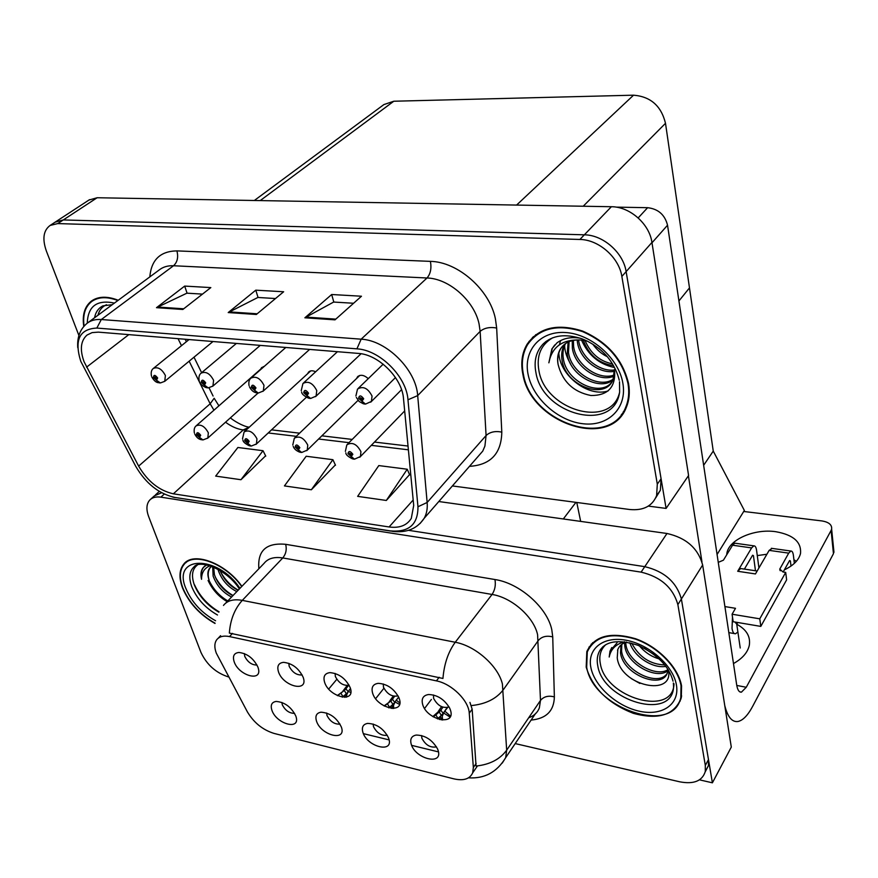 <?xml version="1.0" encoding="UTF-8"?>
<svg xmlns="http://www.w3.org/2000/svg" width="878" height="878" viewBox="0 0 878 878"><rect width="100%" height="100%" fill="white"/><g stroke="black" fill="none" stroke-linecap="round" stroke-linejoin="round"><path stroke-width="1.32" d="M335.111 673.415L335.352 676.51C338.809 683.095 343.408 685.992 349.126 685.202M324.564 682.151C329.009 697.297 355.842 703.541 350.311 687.946L350.201 687.628C345.712 678.485 338.974 673.481 329.963 672.625C324.783 673.294 322.983 676.466 324.564 682.151M373.194 724.054L373.457 726.589C376.871 733.075 381.48 735.973 387.286 735.27M362.877 732.307C367.015 746.948 394.013 753.686 388.789 738.596L388.548 737.882C383.686 728.674 376.728 723.845 367.662 723.395C363.075 724.24 361.484 727.214 362.877 732.307M383.302 683.973L383.445 687.167C387.165 694.18 392.027 697.077 398.052 695.859M372.557 692.951C376.75 708.326 404.703 714.835 399.391 698.987L398.941 697.703C394.09 688.736 387.198 683.94 378.264 683.336C373.007 684.094 371.098 687.298 372.557 692.951M433.534 694.992L433.567 698.262C437.562 705.747 442.721 708.623 449.053 706.911M422.592 704.211C426.499 719.828 455.649 726.6 450.579 710.5L449.701 708.173C444.477 699.404 437.442 694.849 428.596 694.52C423.251 695.365 421.253 698.592 422.592 704.211M288.829 663.296L289.158 666.27C292.396 672.449 296.72 675.336 302.153 674.941M278.469 671.78C283.023 686.355 308.288 692.742 303.371 677.893L303.195 677.344C298.849 668.334 292.308 663.329 283.561 662.341C278.491 662.945 276.789 666.095 278.469 671.78M244.358 653.583L244.775 656.448C247.794 662.221 251.876 665.085 257.002 665.041M234.185 661.814C238.75 675.687 262.335 682.349 258.351 668.487L257.945 667.159C253.621 658.401 247.289 653.506 238.948 652.464C233.987 653.012 232.396 656.129 234.185 661.814M281.904 702.433L282.288 704.782C285.273 710.5 289.367 713.353 294.591 713.353M271.895 710.225C276.274 723.922 300.419 730.726 296.095 716.887L295.82 716.031C291.32 707.064 284.768 702.191 276.186 701.434C271.719 702.137 270.292 705.067 271.895 710.225M326.649 713.013L326.978 715.471C330.172 721.562 334.518 724.438 340.027 724.12M316.486 721.047C320.843 735.413 346.678 741.965 341.421 727.203L341.377 727.083C336.834 717.842 330.051 712.881 321.03 712.19C316.497 712.969 314.982 715.921 316.486 721.047M421.649 735.555L421.846 738.157C425.49 745.06 430.374 747.957 436.487 746.86M411.167 744.017C415.042 758.877 443.16 765.901 438.166 750.569L437.584 748.978C432.338 739.88 425.204 735.237 416.172 735.062C411.552 736.005 409.883 738.991 411.167 744.017M216.295 653.133L247.387 711.882C253.852 722.704 262.731 729.881 274.024 733.415L453.86 778.852C463.573 781.025 469.84 779.027 472.671 772.849L473.352 767.482L469.258 713.199C468.764 700.6 451.698 683.764 436.421 680.878L229.531 636.583C223.484 635.398 219.171 636.506 216.592 639.919C214.375 643.223 214.287 647.624 216.295 653.133M587.349 650.258L587.261 650.971M699.492 779.84L712.398 782.814L681.383 599.005C676.576 582.125 664.383 571.348 644.77 566.661L408.522 530.323L644.77 566.661C664.383 571.348 676.576 582.125 681.383 599.005L708.48 759.591L708.447 765.594L705.199 771.883M161.629 492.745L154.418 495.829L161.629 492.745M712.398 782.814L731.297 747.101L702.652 564.993C698.12 548.333 686.223 537.83 666.984 533.484L438.802 501.525M431.383 699.448L424.568 708.458M336.801 679.331L328.712 689.032M383.884 688.297L375.641 698.658M254.335 200.491L383.905 104.57L393.805 101.233L633.543 95.186C650.576 96.558 661.233 105.931 665.502 123.304L689.482 287.896L678.924 300.956L689.482 287.896L713.254 451.094L703.651 465.285M713.254 451.094L744.357 510.447L717.074 554.501M655.745 497.826L660.366 490.264L661.09 478.795L626.124 271.62C623.391 252.732 603.153 234.898 584.364 234.821L63.304 219.939L55.127 222.167L63.304 219.939L584.364 234.821C603.153 234.898 623.391 252.732 626.124 271.62L666.095 508.417L688.582 475.503L651.937 242.449C649.457 223.901 629.811 206.604 611.373 206.725L97.129 197.748L88.963 200.041M648.359 506.101L666.095 508.417M264.168 366.488L261.578 367.63L260.667 369.144M315.652 371.789C312.623 370.351 310.252 370.461 308.529 372.14L307.662 373.677M368.266 378.637C363.986 374.895 360.386 374.313 357.478 376.871L356.644 378.429M241.9 586.328C225.613 563.05 193.27 551.11 183.678 564.192C179.2 569.932 178.805 577.823 182.503 587.887C188.847 602.835 199.69 614.699 215.011 623.468M586.197 667.137C592.595 688.154 608.289 703.552 633.29 713.32C658.61 720.245 674.611 715.021 681.328 697.659L681.547 685.861C678.431 667.39 658.193 646.625 635.529 638.723C610.506 631.534 594.263 635.837 586.811 651.63L586.197 667.137M679.067 702.268L680.318 700.842M588.633 648.82L589.105 646.921M223.484 605.414C227.336 600.508 233.603 598.829 242.284 600.376C234.645 608.871 230.332 619.769 229.345 633.071L442.94 678.464C444.158 663.9 448.263 651.838 455.243 642.257C475.393 645.802 498.298 666.073 502.403 684.017L506.672 750.174L505.673 757.659L502.249 763.092M469.939 702.389L472.155 709.183L476.052 766.044C489.792 764.595 499.988 759.305 506.672 750.174L540.486 700.414L537.599 634.761C533.912 617.036 511.808 597.49 492.064 594.461L282.782 557.947C274.221 556.608 267.966 558.43 264.026 563.402L225.723 603.098M515.199 743.578L679.693 781.804C693.796 784.482 702.334 781.025 705.297 771.444L705.319 765.44L677.871 604.613C673.031 587.7 660.772 576.879 641.105 572.138L160.872 497.157C156.054 496.465 152.355 497.42 149.776 500.032C146.396 503.906 146.033 509.459 148.689 516.692L200.952 652.409C206.802 664.789 216.032 672.987 228.664 676.993L228.763 677.015M591.366 643.98L590.631 645.714M187.036 561.316L186.674 561.92M522.937 374.599C531.003 423.481 610.594 450.14 626.398 407.151C629.296 400.061 630.02 392.203 628.56 383.565C622.809 359.53 607.488 342.036 582.597 331.072C557.453 323.137 538.949 327.527 527.096 344.253C521.938 353.066 520.555 363.185 522.937 374.599M621.339 414.668L623.654 412.43M531.772 338.996L532.507 337.459M528.369 342.859L529.094 341.312M84.047 361.692C79.689 349.598 80.677 340.719 87.032 335.056L92.102 332.608L98.369 332.136L358.191 353.395C378.506 354.405 402.179 378.078 403.496 398.579L413.703 505.476L411.288 518.415C406.843 525.494 399.435 528.347 389.086 526.965L173.372 493.82C159.17 490.604 147.592 481.363 138.636 466.097L84.047 361.692M80.798 361.385L135.695 466.273C145.748 483.405 158.753 493.787 174.711 497.409L390.194 530.872C408.808 532.562 418.06 524.528 417.961 506.76L407.974 399.775C406.558 376.684 379.812 349.938 356.918 348.851L96.843 328.065C79.459 328.954 74.114 340.06 80.798 361.385M335.001 319.844L361.473 296.226L331.675 294.514L304.875 317.792L335.001 319.844M353.582 303.261L333.64 302.054L304.875 317.792M333.805 302.065L331.675 294.514M182.843 309.473L210.819 287.589L184.687 286.085L156.503 307.673L182.843 309.473M202.467 294.108L186.904 293.175L156.503 307.673M187.08 293.186L184.687 286.085M256.354 314.478L283.649 291.759L255.783 290.168L228.214 312.557L256.354 314.478M275.505 298.542L257.88 297.466L228.214 312.557M258.055 297.477L255.783 290.168M118.234 300.254C107.237 295.996 98.314 296.259 91.466 301.033C84.661 306.422 82.093 314.906 83.772 326.473M452.389 485.94L629.581 509.492C643.3 510.809 652.31 506.2 656.601 495.653L657.304 484.162L621.854 276.449C619.067 257.506 598.741 239.584 579.886 239.464L57.739 223.583L50.123 225.437C43.384 230.42 42.144 238.97 46.391 251.086L78.91 335.506M240.967 479.717L263.016 450.71L237.883 447.484L215.67 476.106L240.967 479.717L265.617 455.836M386.32 500.46L407.238 469.236L378.802 465.581L357.642 496.366L386.32 500.46L409.554 474.636M311.35 489.759L332.894 459.688L306.181 456.253L284.439 485.918L311.35 489.759L335.352 464.945M332.894 459.688L335.495 465.23M263.016 450.71L265.76 456.121M407.238 469.236L409.686 474.932M533.418 336.625L531.607 339.27M94.374 299.288L93.661 300.089M450.524 716.119L444.773 711.103L447.582 707.58M433.315 716.876L439.241 711.992L441.316 715.449L443.171 713.364L440.833 710.214L442.896 707.218M442.611 720.07L442.227 716.404L443.631 712.991L450.041 717.052M441.316 715.449L437.453 718.895M441.184 719.905L442.018 717.71M437.343 712.552L440.833 710.214L439.241 711.992L436.838 713.002L432.843 716.58M444.773 711.103L443.631 712.991M447.067 707.679L443.171 713.375M399.863 702.916L396.219 700.139L398.711 697.176M384.421 706.099L390.82 701.017L392.883 704.419L394.76 702.389L392.444 699.283L394.551 696.386M393.673 708.458L393.542 705.297L395.045 701.983L399.545 704.408M392.883 704.419L388.833 707.898M392.653 708.491L393.311 706.955M389.25 701.456L392.444 699.283L390.82 701.017L384.092 705.912M396.219 700.139L395.045 701.983M398.645 697.033L397.482 698.636M350.849 690.448L349.576 689.603L350.498 688.561M348.182 691.754L345.932 688.791L348.522 685.422M346.623 697.066L346.766 694.63L348.357 691.403M337.525 695.683L344.297 690.481L346.338 693.807L342.288 697.187M346.525 696.539L346.217 697.165M343.024 690.81L345.932 688.791L344.297 690.481L337.306 695.574M346.338 693.807L347.973 692.182M349.576 689.603L348.357 691.392L350.794 692.512M345.383 451.358L346.821 444.872C352.1 441.711 356.808 443.972 360.935 451.654L360.441 456.516L354.482 459.183L351.255 456.494L352.857 454.288C350.278 450.864 348.654 450.655 347.973 453.674L351.035 456.472L349.499 453.202L351.387 454.102L350.75 454.991L351.255 456.494M351.419 454.211L350.662 454.98M351.035 456.472L353.549 459.15M351.43 454.299L350.75 454.991M355.908 395.967L357.511 389.075C363.075 385.782 367.926 388.12 372.052 396.077L371.405 401.433L365.489 404.11L362.01 401.169L363.69 398.766C361.034 395.188 359.343 395.012 358.608 398.261L361.791 401.147L360.221 397.69L362.164 398.612L361.495 399.578L362.01 401.169M362.197 398.788L361.407 399.567M361.791 401.147L364.513 404.099M362.208 398.875L361.495 399.578M793.91 559.725L796.335 561.338M726.688 554.83L726.907 553.129C729.014 539.509 754.454 528.479 775.79 531.706C793.372 534.823 801.614 542.11 800.495 553.579C798.815 560.076 793.449 565.498 784.372 569.855M737.75 622.502L736.752 624.247L740.231 647.997M638.185 217.92L647.624 207.691L616.158 207.131M576.78 502.468L580.665 521.389M688.407 475.766L701.961 561.865M757.286 555.587L766.911 554.237M833.661 549.233L833.452 553.689L831.104 530.433L746.267 687.265L741.438 692.149C739.122 692.391 737.542 690.009 736.708 685.016L667.532 225.218L651.981 242.8M724.778 705.638C727.642 716.942 732 722.232 737.86 721.507C742.843 720.52 747.771 715.471 752.644 706.362L833.452 553.689M831.104 530.433L831.631 529.072C832.081 524.846 828.898 522.136 822.093 520.95L743.721 511.479M735.402 622.107L736.752 624.247C746.552 629.537 750.723 636.627 749.274 645.506C747.595 652.595 742.327 658.61 733.481 663.548M647.624 207.691C658.259 208.931 664.898 214.781 667.532 225.218M292.78 444.97L294.328 438.221C299.343 435.488 303.821 437.771 307.761 445.091L307.256 450.118L301.714 452.477L298.377 449.832L299.837 447.659C297.291 444.312 295.732 444.114 295.173 447.078L298.169 449.81L296.643 446.573L298.443 447.484L297.851 448.351L298.377 449.832M298.476 447.659L297.774 448.34M298.169 449.81L300.77 452.444M298.487 447.736L297.851 448.351M242.504 438.846L244.117 431.91C248.891 429.529 253.171 431.833 256.958 438.813L256.431 443.972L251.262 446.068L247.837 443.456L249.176 441.327C246.652 438.045 245.16 437.859 244.71 440.767L247.64 443.434L246.049 440.932L246.114 440.24L247.826 441.162L247.837 443.456M247.881 441.393L247.223 442.007M247.64 443.434L250.307 446.035M247.892 441.469L247.3 442.007M194.378 432.986C193.786 429.726 194.345 427.366 196.057 425.907C200.601 423.822 204.684 426.126 208.338 432.81L207.834 438.045L202.983 439.933L199.482 437.365L200.7 435.269C198.198 432.053 196.771 431.866 196.42 434.731L199.295 437.343L197.704 434.884L197.769 434.182L199.416 435.104L199.482 437.365M199.471 435.389L198.856 435.938M199.295 437.343L202.017 439.9M301.231 390.644L302.954 383.477C308.222 380.657 312.831 383.027 316.76 390.578L316.08 396.121L310.625 398.458L307.026 395.572L308.562 393.212C305.928 389.7 304.315 389.547 303.711 392.718L306.817 395.55L305.171 392.861L305.259 392.115L307.102 393.059L306.488 394.002L307.026 395.572M307.157 393.3L306.411 393.992M306.817 395.55L309.638 398.447M307.157 393.388L306.488 394.002M249.034 385.552C248.485 382.171 249.089 379.724 250.845 378.199C255.849 375.762 260.228 378.144 263.993 385.332L263.312 390.995L258.264 393.059L254.554 390.216L255.959 387.9C253.347 384.476 251.81 384.323 251.327 387.428L254.357 390.194L252.71 387.571L252.809 386.814L254.565 387.758L254.005 388.691L254.554 390.216M254.62 388.065L253.929 388.68M254.357 390.194L257.265 393.048M254.62 388.142L254.005 388.691M199.152 380.679C198.538 377.178 199.163 374.676 201.04 373.183C205.781 371.076 209.963 373.457 213.595 380.328L212.915 386.068L208.229 387.9L204.431 385.102L205.693 382.83C203.125 379.483 201.644 379.329 201.271 382.38L204.245 385.08L202.598 382.523L202.686 381.743L204.365 382.698L204.431 385.102M204.431 383.049L203.784 383.598M204.245 385.08L207.219 387.889M204.431 383.126L203.861 383.609M151.455 376.003C150.764 372.426 151.411 369.89 153.376 368.409C157.875 366.576 161.881 368.958 165.393 375.532L164.746 381.326L160.367 382.962L156.493 380.218L157.645 377.979C155.099 374.697 153.683 374.555 153.409 377.562L156.317 380.196L154.682 377.683L154.758 376.903L156.372 377.858L156.493 380.218M156.438 378.253L155.834 378.736M156.317 380.196L159.346 382.951M732.493 617.091L732.076 614.216L759.777 618.825L760.809 626.398L733.185 621.734L732.493 617.091L732.022 628.45C732.636 632.149 733.799 633.927 735.512 633.773L737.893 632.006M794.349 563.38L793.416 555.5C792.999 552.394 792.143 550.912 790.837 551.033L788.707 553.129L769.15 550.374L755.464 573.938L737.696 571.271L751.612 547.905L732.57 545.216L723.406 560.197L718.259 562.348M769.15 550.374L772.124 548.41M741.712 568.703L740.648 568.549L737.696 571.271M744.39 569.109L752.6 555.225L753.434 555.609L752.457 555.467M755.475 570.766L753.434 555.609M732.57 545.216L734.842 543.186L753.84 545.853C755.201 545.732 756.112 547.213 756.573 550.286L758.932 567.967M753.84 545.853L751.612 547.905M724.91 606.577L735.501 608.311L732.076 614.216M783.165 572.006L789.596 560.537L790.387 560.921L789.454 560.79M760.809 626.398L786.622 579.853L785.7 572.39L782.978 571.984L779.796 569.087L788.707 553.129M734.842 543.186L735.665 543.306M759.777 618.825L785.7 572.39M791.001 566.08L790.387 560.921M218.852 612.175C207.263 605.381 199.108 596.327 194.378 585.011C191.13 575.825 192.139 569.153 197.396 565.004M215.066 623.193C199.866 614.512 189.132 602.758 182.843 587.953C179.189 577.998 179.573 570.184 184.007 564.521C193.511 551.538 225.624 563.435 241.713 586.526M236.808 591.607C228.028 587.119 221.904 580.16 218.413 570.744L218.018 569.306M238.103 590.257C229.827 586.109 223.824 579.524 220.104 570.513M231.583 597.029C222.782 592.507 216.625 585.516 213.113 576.078L212.685 566.76M232.889 595.668C224.099 591.146 217.953 584.177 214.441 574.739L213.65 567.155M211.664 566.365L209.754 568.011C207.504 570.963 207.285 575.002 209.096 580.106C207.504 574.881 207.965 570.612 210.468 567.309L210.632 567.111M209.996 565.794C204.376 568.055 201.556 572.555 201.534 579.293C200.393 574.344 200.963 570.426 203.246 567.539L206.648 564.905M227.15 601.617C218.721 596.711 212.355 589.654 208.075 580.457M201.534 579.293C200.579 574.19 201.358 570.074 203.85 566.936L206.264 564.828M227.808 600.936C219.533 596.14 213.233 589.215 208.909 580.171M233.043 595.504C225.646 591.3 219.719 585.132 215.242 576.989M238.234 590.126C230.98 586.032 225.13 579.985 220.674 572.006M84.079 326.111C82.598 314.906 85.155 306.685 91.773 301.461C98.446 296.786 107.149 296.479 117.871 300.528M97.963 315.257C99.28 310.186 102.122 306.685 106.49 304.732M673.997 683.764C673.174 717.447 605.546 698.032 600.354 663.746C598.807 655.811 600.618 649.435 605.809 644.639M586.68 667.236L587.283 651.904C594.658 636.265 610.715 632.006 635.485 639.118C657.918 646.932 677.948 667.478 681.032 685.751L680.812 697.45C673.371 735.643 593.1 708.447 586.68 667.236M591.816 644.309L592.683 642.652M668.432 670.09C674.172 697.341 620.373 686.113 617.234 657.831L617.816 649.797L617.234 657.831M659.323 658.95C651.487 656.733 644.858 652.376 639.436 645.879M655.515 655.603L643.969 648.019M665.908 666.358C653.177 668.838 634.026 656.931 629.866 642.718M664.811 664.931C650.236 664.416 639.206 657.161 631.699 643.179M667.851 670.704C656.733 680.209 626.738 664.251 624.818 646.076L624.587 642.729M667.96 669.607C656.184 677.86 627.759 661.99 625.893 644.419L625.674 642.301M667.971 669.365L667.642 671.714C663.977 690.437 622.93 675.303 620.505 652.771L621.009 644.968M666.951 673.689C658.346 687.057 623.709 671.066 621.58 651.092L621.8 644.331M626.497 642.037C621.898 643.475 618.913 646.208 617.541 650.225M624.587 641.763C615.928 644.046 610.792 649.138 609.2 657.029L610.001 651.103L617.058 642.817M680.944 699.042L679.824 700.567M609.2 657.029L610.188 650.817L611.757 647.547M639.886 683.457L631.15 678.496M619.55 392.521C610.901 429.298 545.183 410.388 538.927 370.703C536.282 355.755 540.859 344.78 552.668 337.789M523.464 374.643C521.115 363.36 522.487 353.362 527.568 344.648C539.301 328.087 557.607 323.73 582.487 331.566C607.126 342.409 622.293 359.728 627.99 383.521C629.438 392.082 628.714 399.874 625.838 406.898C610.188 449.404 531.442 423.02 523.464 374.643M533.846 337.064L535.898 334.595M614.644 371.076C615.566 387.439 607.675 395.583 590.971 395.517C573.51 392.06 562.557 381.71 558.101 364.48C557.157 358.893 557.991 353.724 560.581 348.961L562.568 346.119M607.378 356.731C601.671 354.032 596.82 349.85 592.826 344.187M602.33 351.474L598.785 348.412M613.206 365.599C598.752 363.338 588.787 354.899 583.299 340.28M612.537 363.898C599.718 361.275 590.576 353.505 585.099 340.576M614.501 371.339C599.158 374.291 579.754 359.179 577.439 342.299L577.164 339.951M614.402 370.022C599.202 372.02 580.973 357.17 578.69 340.851L578.569 339.94M614.172 376.047C599.224 383.06 574.772 367.224 572.357 348.127L572.236 340.609M614.348 374.95C599.18 380.92 576.034 365.204 573.63 346.667L573.378 340.368M612.899 380.042C599.476 391.325 569.745 375.389 567.221 354.021L568.143 342.058M613.294 379.098C599.444 389.305 570.996 373.348 568.505 352.539L569.098 341.63M614.359 369.594L612.987 379.845C605.052 400.544 565.059 385.936 562.03 359.969C561.108 354.405 561.931 349.246 564.532 344.483L564.719 344.154M611.395 382.643C599.531 397.262 566.036 381.524 563.336 358.476C562.447 353.165 563.171 348.204 565.52 343.572M587.206 341.059L580.029 339.995C570.777 339.621 564.126 342.804 560.054 349.565C557.673 353.933 557.025 358.904 558.101 364.48M580.029 339.995C562.271 339.358 551.889 346.964 548.86 362.812L551.889 348.884L556.97 342.87C563.303 338.195 571.139 336.658 580.479 338.271M625.246 409.642L623.15 412.078M608.125 390.929C588.205 397.558 559.681 375.532 558.814 352.956M559.341 344.845L560.614 340.576M613.777 367.355C598.873 364.041 588.128 354.953 581.521 340.082M548.86 362.812L552.317 348.401L554.775 344.944M570.535 363.788C566.837 357.653 564.861 351.562 564.598 345.526M666.984 533.484L641.105 572.138M702.652 564.993L677.871 604.613M575.935 502.359L563.314 518.964M473.352 767.482L476.15 763.443M469.258 713.199L472.155 709.183M436.421 680.878L439.165 677.278M229.531 636.583L232.527 633.389M651.937 242.449L621.854 276.449M611.373 206.725L579.886 239.464M97.129 197.748L57.739 223.583M393.805 101.233L260.217 200.59M633.543 95.186L516.593 205.068M665.502 123.304L583.222 206.231M494.951 579.535C495.916 585.055 494.962 590.027 492.064 594.461L455.243 642.257L242.284 600.376L282.782 557.947C285.965 553.974 286.93 549.43 285.668 544.316L494.951 579.535C519.644 583.146 547.356 607.653 551.812 629.833L552.734 636.901L554.369 696.912C553.974 710.95 546.226 718.665 531.124 720.07M471.365 705.572C485.677 704.134 496.333 698.855 503.313 689.735L538.379 640.402C541.836 636.539 546.621 635.376 552.734 636.901M438.473 751.897L411.672 745.378M389.119 739.902L363.393 733.646M258.878 568.735C257.375 550.66 266.308 542.527 285.668 544.316M160.872 497.157L164.263 494.084M705.319 765.44L708.48 759.591M528.699 717.754C533.945 715.954 537.501 712.662 539.355 707.898L540.486 700.414C543.833 696.517 548.454 695.343 554.369 696.912M149.82 276.899C151.301 259.833 160.323 251.163 176.906 250.888L430.407 261.37C431.669 268.372 430.527 273.914 427.015 277.986L173.537 265.749C168.038 265.518 163.407 266.813 159.653 269.623L87.35 323.104C91.038 320.327 95.691 319.142 101.299 319.526L96.843 328.065M430.407 261.37C457.899 261.765 489.661 289.784 495.39 318.714L496.663 328.01L501.799 432.119C501.371 453.586 490.593 465 469.456 466.35M407.974 399.775L417.676 395.605L480.134 331.368L479.07 323.927C474.318 300.825 448.998 278.48 427.015 277.986L361.154 339.182C386.572 340.269 416.249 369.967 417.676 395.605L427.147 502.468C427.652 508.549 426.664 513.817 424.195 518.283L420.123 523.464M390.556 531.058L174.711 497.409M390.194 530.872L392.675 531.388C406.755 533.045 417.259 528.677 424.195 518.283L482.735 451.127L484.908 446.09L486.083 435.521L480.134 331.368C484.272 327.933 489.781 326.814 496.663 328.01M417.961 506.76L427.147 502.468L486.083 435.521C490.001 431.943 495.236 430.813 501.799 432.119M356.918 348.851L361.154 339.182L101.299 319.526L173.537 265.749C177.4 262.138 178.519 257.177 176.906 250.888M657.304 484.162L661.09 478.795M389.086 526.965L413.176 499.999M86.549 367.169L128.803 334.628M138.636 466.097L210.16 403.792L213.958 410.191M178.047 338.656L181.494 345.669M189.154 361.187L210.16 403.792L214.166 398.261L218.918 405.823M225.525 422.197C231.441 426.587 237.345 429.166 243.228 429.946L245.917 430.264M173.372 493.82L243.228 429.946L249.363 427.114M268.218 432.953L296.303 436.333M318.593 439.011L348.994 442.666M371.284 445.344L408.38 449.81M213.091 396.055L209.052 387.846M257.177 313.786L229.235 311.899M183.689 308.804L157.546 307.037M335.813 319.131L305.862 317.09M438.001 718.434L435.916 714.966M439.472 719.543L439.219 717.326M440.383 716.294L441.206 719.784M389.547 707.317L387.483 703.915M391.281 708.392L391.028 706.022M392.214 704.99L392.773 708.14M342.991 696.627L340.938 693.302M344.856 697.341L344.703 695.189M345.921 694.158L346.283 697.033M404.67 410.948L359.771 457.251M395.484 377.551L370.703 402.179M736.785 685.444L746.267 687.265M358.059 400.357L306.718 450.677M306.345 397.295L256.003 444.389M258.022 393.092L207.493 438.363M361.067 353.746L315.531 396.669M309.616 349.422L262.884 391.39M260.261 345.383L212.608 386.342M780.026 568.527L780.301 570.766M737.344 623.204L735.512 622.897M217.492 615.006C205.331 608.037 196.76 598.631 191.777 586.778C188.594 577.889 189.341 571.249 194.016 566.848L194.631 566.354M215.582 620.757C201.589 612.91 191.7 602.176 185.916 588.556C171.539 555.631 217.382 554.183 239.957 588.348M219.05 611.801C207.757 604.986 199.602 596.041 194.609 584.935M94.561 317.77C95.625 312.107 98.424 308.134 102.956 305.84L112.263 304.677M87.262 323.17C87.921 306.17 96.975 299.475 114.425 303.075M673.371 683.04L673.58 686.673C672.636 721.233 603.175 701.138 597.797 665.941C596.623 660.212 597.249 655.164 599.685 650.807L602.846 646.79M590.993 668.081C586.756 649.314 602.681 635.87 625.915 640.205C649.094 644.254 673.217 665.579 676.4 684.851C679.934 704.189 662.385 716.207 639.875 711.323C617.399 706.702 594.911 686.794 590.993 668.081M619.528 381.754L619.627 392.093C614.249 433.271 542.703 415.371 535.953 372.755C533.67 361.056 536.107 351.419 543.273 343.836L546.149 341.344M528.227 375.049C522.849 351.112 539.772 330.71 565.553 332.532C591.256 333.991 618.705 358.191 622.842 383.082C627.364 407.996 608.355 426.598 583.453 423.8C558.617 421.363 533.253 398.974 528.227 375.049M159.313 491.417L155.417 494.94M472.671 772.849L477.478 765.912M218.15 638.273L220.597 635.683M89.523 199.668L50.123 225.437M358.158 376.201L357.478 376.871M468.501 777.831C484.623 778.852 497.014 772.124 505.673 757.659L535.646 713.375M150.764 499.132L154.418 495.829M705.297 771.444L708.447 765.594M185.565 562.348L183.678 564.192M172.648 497.025L175.04 497.574M77.758 347.6C77.044 336.965 80.249 328.811 87.35 323.104M656.601 495.653L660.366 490.264M230.409 417.829C232.681 420.079 242.482 426.225 248.869 427.158L249.264 427.202M271.543 429.847L299.585 433.172M321.853 435.817L352.21 439.428M374.467 442.062L408.029 446.046M185.192 339.237L186.399 341.696M194.005 357.181L201.622 372.689M530.466 340.576L527.096 344.253M438.199 711.52L441.535 706.68M390.084 700.479L393.256 696.133M343.825 689.878L347.117 685.597M401.542 389.689L347.633 444.048M345.822 452.818C345.756 454.606 348.006 456.637 352.583 458.898M383.181 364.183L358.378 388.241M356.336 397.427L359.179 401.52L363.481 403.847M739.759 691.82L741.438 692.149M831.631 529.072L833.968 552.317M726.907 553.129L727.072 554.216M359.76 375.444L294.964 437.606M293.219 446.298C294.031 448.812 296.226 450.776 299.782 452.192M310.68 370.911L244.622 431.46M242.921 440.065C242.965 441.744 245.094 443.653 249.308 445.772M263.598 366.565L196.442 425.578M194.784 434.094C196.431 437.277 198.505 439.132 200.996 439.637M337.459 351.694L303.601 382.885M301.648 391.972C301.637 393.849 303.953 395.923 308.584 398.195M285.8 347.469L251.327 377.77M249.44 386.759C251.13 390.128 253.38 392.137 256.189 392.784M236.38 343.43L201.391 372.887M199.547 381.776C200.162 383.971 202.346 385.914 206.121 387.626M189.055 339.556L153.617 368.222M212.992 341.52L164.746 381.326M151.817 377.002C153.848 380.525 155.988 382.413 158.238 382.687M734.381 633.587L728.828 632.621M779.796 569.087L779.949 570.25M771.334 548.3L790.837 551.033M757.165 571.007L740.648 568.549M194.675 566.321L194.016 566.848C199.558 559.187 226.875 569.142 239.376 588.951M185.884 562.688L187.662 560.954M210.468 567.309L209.754 568.011M203.246 567.539L203.85 566.936M91.773 301.461L95.362 298.849M603.032 646.625L599.685 650.807C605.765 640.951 618.551 639.118 638.065 645.319C657.457 654.527 669.113 666.479 673.042 681.185M680.812 697.45L681.668 695.98M546.248 341.268L543.273 343.836C552.46 335.187 565.333 333.497 581.862 338.765C590.828 342.277 598.752 347.611 605.655 354.8C612.339 362.274 616.872 370.746 619.253 380.207M565.015 343.935L564.532 344.483M560.581 348.961L560.054 349.565M625.838 406.898L627.122 405.241"/></g></svg>
